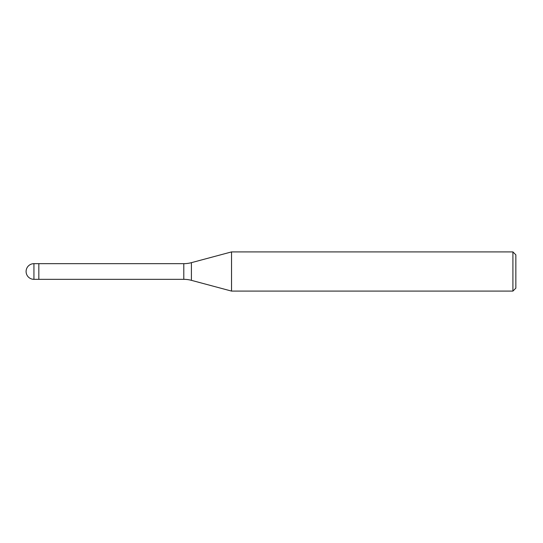 <?xml version="1.0" encoding="UTF-8"?>
<svg xmlns="http://www.w3.org/2000/svg" width="543" height="543" viewBox="0 0 543 543"><rect width="100%" height="100%" fill="white"/><g stroke="black" fill="none" stroke-linecap="round" stroke-linejoin="round"><path stroke-width="0.81" d="M183.799 279.333L38.831 279.333L38.831 263.667L183.799 263.667A29.383 29.383 0 0 0 191.407 262.663L231.535 251.911L512.911 251.911L515.85 254.85L515.85 288.15L512.911 291.089L231.535 291.089L191.407 280.337A29.383 29.383 0 0 0 183.799 279.333L183.799 263.667M512.911 291.089L512.911 251.911M231.535 291.089L231.535 251.911M38.831 278.287L38.831 263.667L33.938 263.667A7.833 7.833 0 0 0 26.098 271.5A7.833 7.833 0 0 0 33.938 279.333L33.938 263.667M191.407 280.337L191.407 262.663M33.938 279.333L38.831 279.333"/></g></svg>
